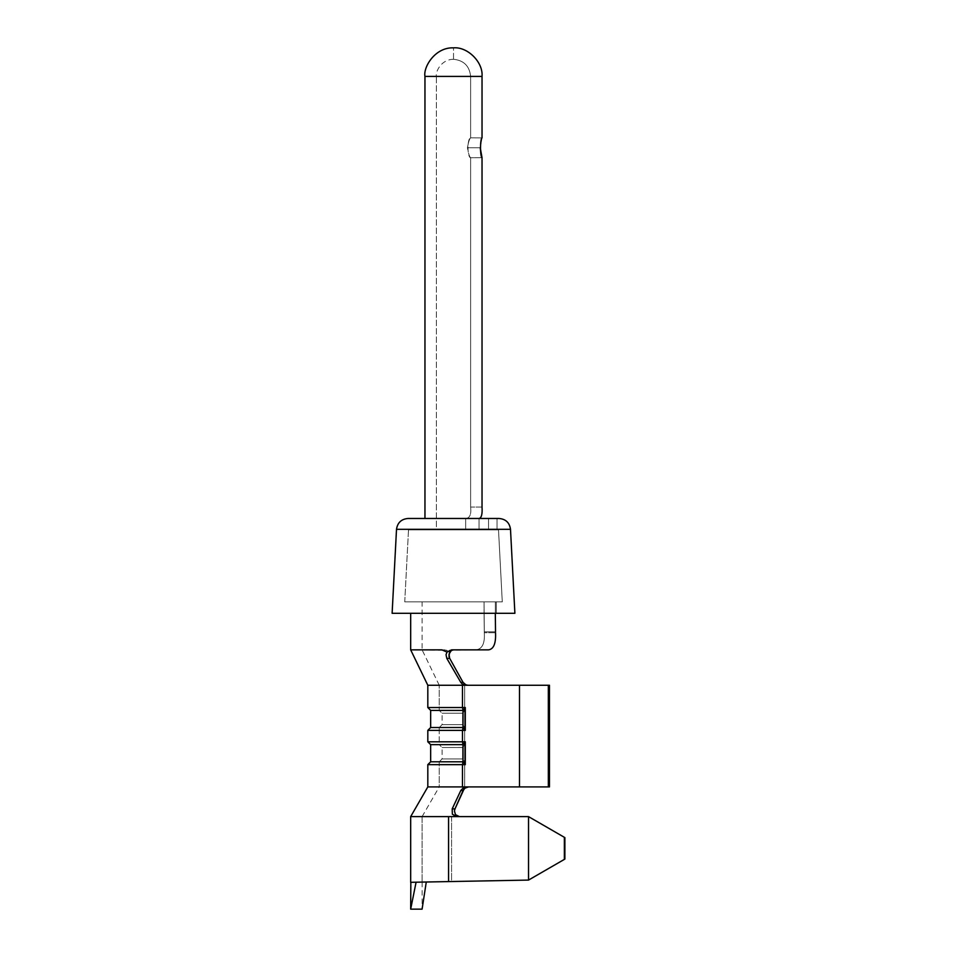 <?xml version="1.0" encoding="UTF-8"?>
<svg xmlns="http://www.w3.org/2000/svg" width="957" height="957" viewBox="0 0 957 957"><rect width="100%" height="100%" fill="white"/><g stroke="black" fill="none" stroke-linecap="round" stroke-linejoin="round"><path stroke-width="0.72" stroke-dasharray="4.79 3.59" d="M464.683 710.393L464.683 727.523L464.683 710.393L439.239 710.393L439.239 685.26L464.659 685.26L464.659 710.393L464.659 685.26L439.239 685.26L439.239 710.393L464.659 710.393L464.659 685.26L549.462 685.26L465.724 685.26L519.495 685.26L519.495 786.917L439.239 786.917L439.239 761.796L464.659 761.796L464.743 744.737L464.659 786.917L464.659 744.654L439.239 744.654L439.239 727.523L464.659 727.523L464.659 744.654L464.659 727.523L439.239 727.523L439.239 744.654L464.659 744.654L464.659 710.393L464.659 786.917L549.462 786.917L519.495 786.917L519.495 685.26L548.337 685.26L548.337 786.917L548.337 685.26L549.462 685.26L467.973 685.26L549.462 685.26L549.462 786.917L549.462 685.26L464.659 685.26L464.683 727.523L464.683 710.393L464.683 727.523L464.683 710.393L464.683 727.523L462.674 724.664L462.674 713.24L464.743 710.465L464.743 727.44L464.683 710.393L462.674 713.24L442.086 713.24L462.674 713.24L442.086 713.24L462.674 713.24L462.674 724.664L442.086 724.664L462.674 724.664L442.086 724.664L462.674 724.664L462.674 713.24L442.086 713.24L462.674 713.24L442.086 713.24L462.674 713.24L464.683 710.393L439.239 710.393L464.659 710.393M462.674 747.513L464.743 744.737L464.743 761.712L462.674 758.937L462.674 747.513L442.086 747.513L462.674 747.513L442.086 747.513L462.674 747.513L462.674 758.937L442.086 758.937L462.674 758.937L442.086 758.937L462.674 758.937L462.674 747.513L442.086 747.513L462.733 747.453L462.674 758.937L442.086 758.937L462.674 758.937L442.086 758.937L462.674 758.937L464.743 761.712L464.683 744.666L464.659 761.796L439.239 761.796L439.239 786.917L464.659 786.917L464.683 744.666L464.683 761.784L464.659 744.654L464.683 761.784L439.239 761.796L464.659 761.796L464.743 744.737L462.674 747.513M495.523 632.709L484.278 632.709L484.266 631.811L495.523 631.811L484.266 631.811L484.278 632.709L495.523 632.709C496.025 643.319 493.728 649.037 488.632 649.851L451.584 649.851L447.015 652.088L443.988 650.258L447.015 652.088L445.998 655.712L446.811 658.392L449.646 658.284L448.941 654.528L449.682 652.423L448.414 651.262L449.682 652.423L452.661 650.15L488.632 649.851L451.584 649.851L475.689 649.851C482.149 649.289 485.008 643.571 484.278 632.709L484.063 601.869L422.097 601.869L495.319 601.869L422.097 601.869L484.063 601.869L484.278 632.709C485.02 643.559 482.161 649.265 475.689 649.851L488.632 649.851C493.728 649.037 496.025 643.319 495.523 632.709L484.278 632.709C485.008 643.571 482.149 649.289 475.689 649.851L488.632 649.851L475.689 649.851C482.161 649.265 485.02 643.559 484.278 632.709L495.523 632.709M441.835 649.851L410.673 649.851L443.988 650.258M410.673 613.293L514.89 613.293L410.673 613.293M498.513 529.903L408.507 529.903L404.739 601.869L502.281 601.869L498.513 529.903L408.507 529.903L498.513 529.903L497.042 529.903L498.513 529.903L502.281 601.869L404.739 601.869L502.281 601.869L404.739 601.869L408.507 529.903L498.513 529.903L502.281 601.869L496.348 601.869L496.348 613.293L514.89 613.293L392.119 613.293L514.89 613.293L514.292 601.881L514.89 613.293L496.348 613.293L496.348 601.869L502.281 601.869L498.513 529.903L488.548 529.903L498.513 529.903M482.029 157.69L470.629 157.761L470.629 507.054L482.029 507.054L482.029 157.69L482.029 507.054L470.629 507.054L470.629 157.761C469.48 156.804 468.416 153.479 467.435 147.797C468.416 142.126 469.48 138.813 470.629 137.844L470.629 76.404L436.38 76.404L436.38 529.903L479.05 529.903L465.664 529.903L465.664 518.479C469.779 518.216 471.43 514.411 470.629 507.054L470.629 157.761L482.029 157.69L470.629 157.761C467.112 157.367 467.112 138.227 470.629 137.844C467.112 138.227 467.112 157.367 470.629 157.761L470.629 507.054C471.43 514.388 469.779 518.204 465.664 518.479L465.664 529.903L436.38 529.903L436.38 76.404L470.629 76.404L470.629 137.844L482.029 137.916L480.258 147.797L467.435 147.797C468.416 153.479 469.48 156.804 470.629 157.761L482.029 157.69L480.94 153.838M462.482 786.917L549.462 786.917L427.815 786.917L462.482 786.917L462.482 764.643L462.482 786.917L427.815 786.917M427.815 764.643L465.293 764.643L465.293 741.807L427.815 741.807L462.482 741.807L462.482 730.382L462.482 741.807L465.293 741.807L465.293 764.643L463.032 761.796L430.662 761.796L463.032 761.796L463.032 744.654L430.662 744.654L463.032 744.654L463.032 761.796L465.293 764.643L462.482 764.643L463.032 761.796L462.482 764.643L427.815 764.643M462.482 707.534L427.815 707.534L462.482 707.534L462.482 685.26L462.482 707.534L465.293 707.534L462.482 707.534L463.032 710.393L430.662 710.393L463.032 710.393L463.032 727.523L430.662 727.523L463.032 727.523L465.293 730.382L465.293 707.534L465.293 730.382L462.482 730.382L465.293 730.382L463.032 727.523L462.482 730.382L463.032 727.523L430.662 727.523L463.032 727.523L462.973 710.333L462.973 727.571L463.032 710.393L465.293 707.534L463.032 710.393L462.482 707.534M427.815 685.26L465.724 685.26L427.815 685.26M427.815 730.382L462.482 730.382L427.815 730.382M448.558 881.588L448.558 816.62L528.527 816.62L422.097 816.62L528.527 816.62L528.527 880.081L564.881 859.087L528.527 880.081L448.558 881.588L528.527 880.081L451.56 881.529L451.56 816.62L459.432 816.62L455.137 814.18L454.491 810.483L463.032 790.602L460.819 790.47L463.032 790.602L454.946 808.964L452.218 808.821L461.465 789.393L464.444 787.216L468.523 786.917L464.659 786.917L468.523 786.917L464.121 788.927L468.523 786.917L464.444 787.216L461.465 789.393L452.218 808.821L451.788 812.816L454.025 815.902L456.645 816.62L528.527 816.62L410.673 816.62L448.558 816.62L448.558 881.588L451.56 881.529L451.56 816.62L422.097 816.62L422.097 882.091L422.097 816.62L451.56 816.62L451.56 881.529L415.972 882.21L448.558 881.588L415.972 882.21L410.673 909.15L422.097 909.15L426.272 882.007L528.527 880.081L528.527 816.62L564.367 837.315L564.367 859.386L528.527 880.081L564.881 859.087L564.881 837.614L564.881 859.087L564.881 837.614L528.527 816.62L451.56 816.62L451.56 881.529L528.527 880.081L439.753 881.756M528.527 816.62L564.881 837.614L528.527 816.62M422.145 649.851L444.945 649.851L448.414 651.262L444.945 649.851L422.097 649.851L444.945 649.851L422.097 649.851L422.097 601.869M467.973 685.26L439.239 685.26L467.973 685.26L466.119 684.937L463.188 682.592L449.646 658.284L463.009 682.293L460.819 682.401L446.811 658.392L460.819 682.401L463.678 684.865L465.724 685.26L463.678 684.865L460.819 682.401L463.009 682.293L464.468 684.016L467.973 685.26L465.724 685.26L467.973 685.26M497.042 518.479L424.956 518.479L497.042 518.479L497.042 529.903L497.042 518.479L499.099 518.479L407.921 518.479L499.099 518.479L497.042 518.479L497.042 529.903L479.05 529.903L488.548 529.903L488.548 518.479L424.956 518.479L479.05 518.479C481.491 517.928 482.484 514.112 482.029 507.054C482.484 514.112 481.491 517.928 479.05 518.479L465.664 518.479L479.05 518.479L479.05 529.903L488.548 529.903L479.05 529.903L479.05 518.479L465.664 518.479C469.779 518.204 471.43 514.388 470.629 507.054C471.43 514.411 469.779 518.216 465.664 518.479L465.664 529.903L479.05 529.903L465.664 529.903L465.664 518.479L479.05 518.479L479.05 529.903L479.05 518.479L488.548 518.479L488.548 529.903L488.548 518.479L497.042 518.479L488.548 518.479L488.548 529.903L497.042 529.903L497.042 518.479L499.099 518.479C505.739 519.077 509.543 522.678 510.5 529.305L396.509 529.305L510.5 529.305C509.543 522.678 505.739 519.077 499.099 518.479M424.956 76.404L482.029 76.404L482.029 137.916L470.629 137.844C469.48 138.813 468.416 142.126 467.435 147.797L480.258 147.797L482.029 137.916L470.629 137.844L470.629 76.404C469.54 66.069 463.834 60.363 453.51 59.274C463.834 60.363 469.54 66.069 470.629 76.404L436.38 76.404L470.629 76.404C469.54 66.069 463.834 60.363 453.51 59.274L453.51 47.85C467.626 46.57 483.309 62.277 482.029 76.404L424.956 76.404M482.029 76.404C483.309 62.277 467.626 46.57 453.51 47.85L453.51 59.274C463.834 60.363 469.54 66.069 470.629 76.404L470.629 137.844L482.029 137.916L482.029 76.404M482.029 507.054L470.629 507.054L482.029 507.054M446.524 650.15L449.682 652.423L446.524 650.15M496.348 613.293L495.319 613.293L495.319 601.869L496.348 601.869L496.348 613.293L496.348 601.869L495.319 601.869L495.319 613.293L496.348 613.293M495.523 631.811L484.266 631.811L484.063 613.293L484.266 631.811L495.523 631.811L495.319 613.293L484.063 613.293L495.319 613.293L484.063 613.293L484.063 601.869L495.319 601.869L495.319 613.293L495.319 601.869L484.063 601.869L484.063 613.293L495.319 613.293M463.032 710.393L430.662 710.393L463.032 710.393M464.659 744.654L439.239 744.654L464.659 744.654M464.659 727.523L439.239 727.523L464.659 727.523L462.674 724.664L442.086 724.664L462.674 724.664L442.086 724.664L462.674 724.664L464.683 727.523M464.743 727.44L464.743 710.465L462.674 713.24L462.674 724.664L464.743 727.44M463.032 744.654L462.973 761.844L430.662 761.796L463.032 761.796L463.032 744.654L465.293 741.807L463.032 744.654L462.482 741.807L463.032 744.654L430.662 744.654L463.032 744.654M464.659 786.917L439.239 786.917L464.659 786.917M456.645 816.62L452.625 814.598L451.788 812.816L452.218 808.821L454.946 808.964L455.137 814.18L459.432 816.62L456.645 816.62M449.682 652.423L448.941 654.528L449.646 658.284L446.811 658.392L445.998 655.712L447.015 652.088L449.658 650.162L454.563 649.851L450.974 651.035L449.682 652.423M528.527 880.081L564.881 859.087L528.527 880.081M410.84 882.306L416.092 882.198M426.272 882.007L422.097 909.15L410.673 909.15L415.972 882.21M439.239 685.26L422.097 649.851M453.51 59.274C440.639 59.418 435.279 72.493 436.38 76.404M439.239 727.523L442.086 724.664L442.086 713.24L439.239 710.393M439.239 761.796L442.086 758.937L442.086 747.513L439.239 744.654M422.097 816.62L439.239 786.917M422.133 882.091L422.097 909.15"/><path stroke-width="1.44" d="M495.523 631.811L495.319 613.293M410.673 649.851L410.673 613.293L410.673 649.851L441.835 649.851L410.673 649.851L427.815 685.26L427.815 707.534L427.815 685.26L462.482 685.26L427.815 685.26M510.5 529.305L514.89 613.293L392.119 613.293L396.509 529.305L510.5 529.305L396.509 529.305L392.119 613.293L514.89 613.293L510.5 529.305C509.543 522.678 505.751 519.077 499.099 518.479L407.921 518.479L499.099 518.479C505.751 519.077 509.543 522.678 510.5 529.305L510.488 529.209M480.94 153.838L480.258 147.797L482.029 157.69C480.019 156.661 480.019 138.932 482.029 137.916C480.019 138.932 480.019 156.661 482.029 157.69L482.029 507.054L482.029 157.69M439.753 881.756L528.527 880.081L528.527 816.62L528.527 880.081L564.367 859.386L564.367 837.315L528.527 816.62L410.673 816.62L410.673 882.306L410.673 816.62L427.815 786.917L427.815 764.643L427.815 786.917L519.495 786.917L462.482 786.917L462.482 764.643L462.482 786.917M427.815 741.807L427.815 730.382L427.815 741.807L462.482 741.807L462.482 730.382L427.815 730.382L462.482 730.382L462.482 741.807L465.293 741.807L465.293 764.643L427.815 764.643L462.482 764.643L463.032 761.796L430.662 761.796L463.032 761.796L463.032 744.654L430.662 744.654L463.032 744.654L430.662 744.654L463.032 744.654L462.482 741.807L427.815 741.807L430.662 744.654L430.662 761.796L427.815 764.643M415.972 882.21L426.272 882.007L422.097 909.15L410.673 909.15L422.097 909.15L426.272 882.007M410.673 816.62L528.527 816.62L564.881 837.614L564.881 859.087L564.367 837.315L564.367 859.386L528.527 880.081L416.092 882.198L448.558 881.588L448.558 816.62L448.558 881.588M549.462 786.917L519.495 786.917L549.462 786.917L549.462 685.26L549.462 786.917M427.815 707.534L462.482 707.534L462.482 685.26L462.482 707.534L465.293 707.534L465.293 730.382L462.482 730.382L463.032 727.523L430.662 727.523L463.032 727.523L463.032 710.393L430.662 710.393L463.032 710.393L430.662 710.393L463.032 710.393L462.482 707.534L427.815 707.534L430.662 710.393L430.662 727.523L427.815 730.382M465.724 685.26L549.462 685.26L548.337 685.26L548.337 786.917L548.337 685.26L519.495 685.26L519.495 786.917L519.495 685.26L462.482 685.26L465.724 685.26L462.207 684.016L460.819 682.401L463.009 682.293L449.646 658.284L446.811 658.392L460.819 682.401L446.811 658.392L446.034 654.648L447.015 652.088L441.835 649.851L447.015 652.088L451.584 649.851L488.632 649.851L451.584 649.851L447.015 652.088L446.034 654.648L446.811 658.392L449.646 658.284L463.009 682.293L465.82 684.817L467.973 685.26L465.82 684.817L463.009 682.293L460.819 682.401L462.207 684.016L465.724 685.26M449.682 652.423L448.929 656.131L449.646 658.284L449 654.205L450.879 651.119L449.527 652.71M497.042 518.479L499.135 518.479M479.05 518.479C481.491 517.928 482.484 514.124 482.029 507.054C482.484 514.124 481.491 517.928 479.05 518.479M482.029 137.916L482.029 76.404L424.956 76.404L482.029 76.404C483.309 62.277 467.626 46.57 453.51 47.85C467.626 46.57 483.309 62.277 482.029 76.404L482.029 137.916M488.632 649.851C493.728 649.037 496.025 643.331 495.523 632.709C496.025 643.331 493.728 649.037 488.632 649.851M463.032 727.523L430.662 727.523L463.032 727.523L462.482 730.382L465.293 730.382L462.973 727.571L462.973 710.333L465.293 707.534L463.032 710.393L462.482 707.534L465.293 707.534L465.293 730.382L463.032 727.523M463.032 761.796L430.662 761.796L463.032 761.796L462.482 764.643L465.293 764.643L462.973 761.844L462.973 744.606L465.293 741.807L462.482 741.807L463.032 744.654L465.293 741.807L465.293 764.643L463.032 761.796M454.946 808.964L463.032 790.602L460.819 790.47L452.218 808.821L454.946 808.964L454.431 810.962L455.496 814.718L459.432 816.62L455.496 814.718L454.431 810.962L454.946 808.964L452.218 808.821L460.819 790.47L463.559 787.599L466.25 786.917L463.559 787.599L460.819 790.47L463.032 790.602L464.121 788.927L454.946 808.964M456.645 816.62L452.35 814.192L452.218 808.821L452.35 814.192L456.645 816.62M468.523 786.917L465.078 788.066L463.032 790.602L465.078 788.066L468.523 786.917M416.092 882.198L410.673 909.15L416.092 882.198L410.84 882.306L410.673 909.15M424.956 518.479L424.956 76.404C423.126 67.373 434.921 47.084 453.51 47.85M396.509 529.305C397.49 522.725 401.294 519.113 407.921 518.479"/></g></svg>
